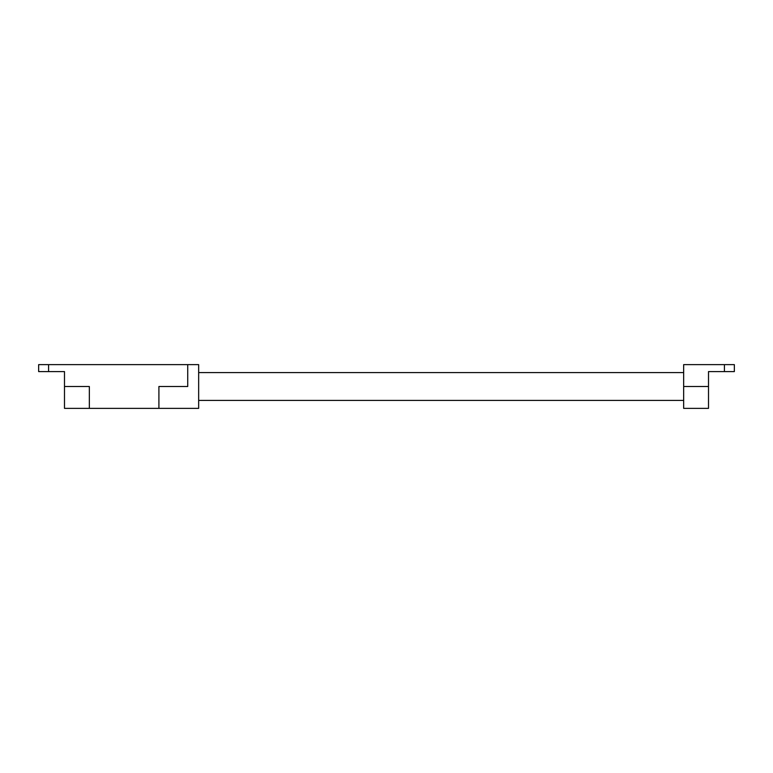 <?xml version="1.0" encoding="UTF-8"?>
<svg xmlns="http://www.w3.org/2000/svg" width="773" height="773" viewBox="0 0 773 773"><rect width="100%" height="100%" fill="white"/><g stroke="black" fill="none" stroke-linecap="round" stroke-linejoin="round"><path stroke-width="1.16" d="M38.65 364.634L38.65 371.591L64.488 371.591L64.488 408.366L158.909 408.366L158.909 386.5L187.733 386.5L187.733 364.634L38.65 364.634M64.488 386.5L89.339 386.5L89.339 408.366M158.909 408.366L198.661 408.366L198.661 364.634L187.733 364.634M724.407 364.634L683.661 364.634L683.661 408.366L708.512 408.366L708.512 371.591L734.35 371.591L734.35 364.634L724.407 364.634L724.407 371.591M48.593 364.634L48.593 371.591M683.661 386.5L708.512 386.5M683.661 400.414L198.661 400.414M683.661 372.586L198.661 372.586"/></g></svg>
